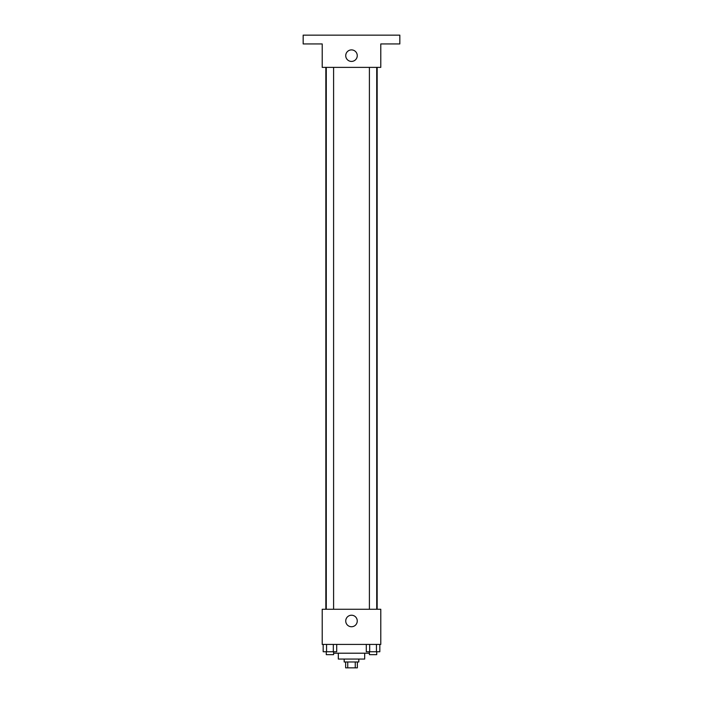 <?xml version="1.0" encoding="UTF-8"?>
<svg xmlns="http://www.w3.org/2000/svg" width="703" height="703" viewBox="0 0 703 703"><rect width="100%" height="100%" fill="white"/><g stroke="black" fill="none" stroke-linecap="round" stroke-linejoin="round"><path stroke-width="1.05" d="M355.261 661.989L355.261 667.85L345.639 667.85L345.639 661.989M355.261 667.85L357.361 667.85L357.361 661.989M358.82 659.062L358.82 661.989L344.18 661.989L344.18 659.062M347.739 661.989L347.739 667.85M364.681 653.201L364.681 659.062L338.319 659.062L338.319 653.201M369.4 653.201L333.6 653.201M380.789 644.414L322.211 644.414L322.211 609.264L380.789 609.264L380.789 644.414M357.256 620.986A5.756 5.756 0 0 1 348.618 625.969A5.756 5.756 0 0 1 348.618 615.995A5.756 5.756 0 0 1 357.256 620.986M377.159 67.374L377.159 609.264M369.4 609.264L369.4 67.374M333.6 67.374L333.6 609.264M380.789 67.374L322.211 67.374L322.211 43.938L303.169 43.938L303.169 35.15L399.831 35.15L399.831 43.938L380.789 43.938L380.789 67.374M357.256 55.651A5.756 5.756 0 0 1 348.618 60.643A5.756 5.756 0 0 1 348.618 50.669A5.756 5.756 0 0 1 357.256 55.651M379.822 644.414L379.822 651.743L366.298 651.743L366.298 644.414M376.439 644.414L376.439 651.743M369.673 644.414L369.673 651.743M376.72 651.743L376.72 654.669L369.4 654.669L369.4 651.743M336.702 644.414L336.702 651.743L323.178 651.743L323.178 644.414M333.327 644.414L333.327 651.743M326.561 644.414L326.561 651.743M333.6 651.743L333.6 654.669L326.28 654.669L326.28 651.743M325.841 67.374L325.841 609.264M376.72 609.264L376.72 67.374M326.28 67.374L326.28 609.264"/></g></svg>

